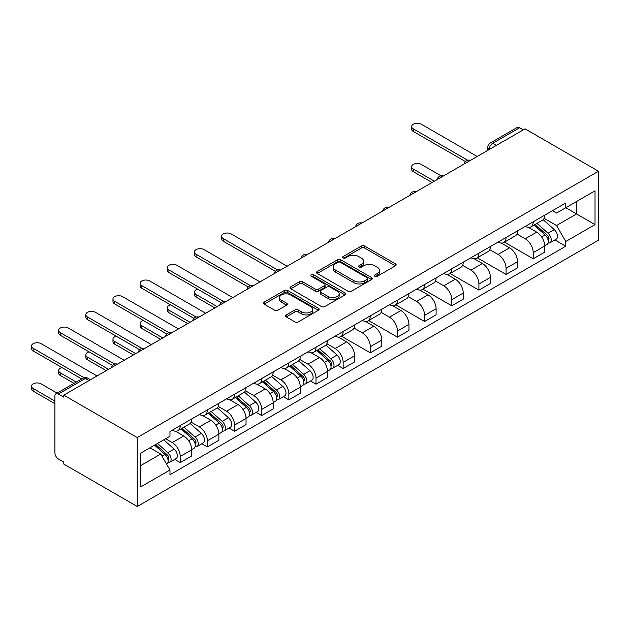 <?xml version="1.0" encoding="UTF-8"?>
<svg xmlns="http://www.w3.org/2000/svg" width="630" height="630" viewBox="0 0 630 630"><rect width="100%" height="100%" fill="white"/><g stroke="black" fill="none" stroke-linecap="round" stroke-linejoin="round"><path stroke-width="0.94" d="M374.882 276.294A1.693 0.976 0 0 0 377.275 276.294L395.427 265.813A2.418 1.394 0 0 0 396.136 264.828A2.418 1.394 0 0 0 395.427 263.836L364.675 246.086A2.418 1.394 0 0 0 361.258 246.086L343.106 256.567A1.693 0.976 0 0 0 342.61 257.253A1.693 0.976 0 0 0 343.106 257.946A1.693 0.976 0 0 0 345.5 257.946L347.847 256.591A7.733 4.465 0 0 1 358.785 256.591L361.344 258.072A7.733 4.465 0 0 1 363.612 261.222A7.733 4.465 0 0 1 361.344 264.38L358.998 265.734A1.693 0.976 0 0 0 358.502 266.427A1.693 0.976 0 0 0 358.998 267.12A1.693 0.976 0 0 0 361.384 267.12L363.738 265.766A7.733 4.465 0 0 1 374.669 265.766L377.236 267.238A7.733 4.465 0 0 1 379.496 270.396A7.733 4.465 0 0 1 377.236 273.554L374.882 274.908A1.693 0.976 0 0 0 374.385 275.601A1.693 0.976 0 0 0 374.882 276.294L374.882 274.908M286.256 314.937A2.418 1.394 0 0 0 285.548 315.921A2.418 1.394 0 0 0 286.256 316.906L294.887 321.891A2.418 1.394 0 0 0 298.297 321.891L318.457 310.251A2.418 1.394 0 0 0 319.166 309.259A2.418 1.394 0 0 0 318.457 308.275L287.705 290.517A2.418 1.394 0 0 0 284.287 290.517L264.127 302.156A2.418 1.394 0 0 0 263.419 303.148A2.418 1.394 0 0 0 264.127 304.132L274.554 310.149A2.418 1.394 0 0 0 277.972 310.149L286.595 305.172A2.418 1.394 0 0 0 287.304 304.18A2.418 1.394 0 0 0 286.595 303.195L281.429 300.211A6.465 3.733 0 0 1 279.539 297.573A6.465 3.733 0 0 1 283.524 294.123A6.465 3.733 0 0 1 290.572 294.934L310.818 306.621A6.465 3.733 0 0 1 312.708 309.259A6.465 3.733 0 0 1 308.716 312.708A6.465 3.733 0 0 1 301.675 311.897L298.297 309.952A2.418 1.394 0 0 0 294.887 309.952L286.256 314.937L286.256 316.906M137.245 437.551L63.795 395.144L525.05 128.843L598.5 171.25L137.245 437.551L137.245 506.488L598.5 240.188L598.5 171.25M348.02 291.21A2.418 1.394 0 0 0 351.438 291.21L371.598 279.57A2.418 1.394 0 0 0 372.306 278.586A2.418 1.394 0 0 0 371.598 277.602L340.846 259.843A2.418 1.394 0 0 0 337.428 259.843L317.268 271.483A2.418 1.394 0 0 0 316.559 272.467A2.418 1.394 0 0 0 317.268 273.459L348.02 291.21M312.047 276.657A1.693 0.976 0 0 1 313.764 276.893L313.764 274.885L345.027 292.934A2.418 1.394 0 0 1 345.736 293.926A2.418 1.394 0 0 1 345.027 294.911L324.867 306.55A2.418 1.394 0 0 1 321.45 306.55L290.698 288.792L290.698 286.823A2.418 1.394 0 0 0 289.989 287.808A2.418 1.394 0 0 0 290.698 288.792M290.698 286.823L299.329 281.838A2.418 1.394 0 0 1 302.739 281.838L315.213 289.044A2.418 1.394 0 0 0 318.63 289.044L324.356 285.736A2.418 1.394 0 0 0 325.064 284.752A2.418 1.394 0 0 0 324.356 283.76L311.37 276.271A1.693 0.976 0 0 1 310.873 275.578A1.693 0.976 0 0 1 311.921 274.672A1.693 0.976 0 0 1 313.764 274.885M63.795 395.144L63.795 397.152L58.393 394.041A4.922 2.843 -120 0 0 55.936 393.797A4.922 2.843 -120 0 0 54.912 396.05L54.912 452.931A4.922 2.843 -120 0 0 58.393 458.955L63.795 462.073L63.795 464.082L137.245 506.488M496.33 145.42L492.676 143.309A4.922 2.843 60 0 0 490.211 143.065L517.191 127.488A4.922 2.843 60 0 1 519.648 127.732L492.676 143.309A4.922 2.843 120 0 0 489.195 149.341L489.195 149.546M523.309 129.843L519.648 127.732M533.224 221.799A11.324 6.536 60 0 1 530.885 226.879L542.367 220.248A11.324 6.536 -120 0 0 544.714 215.161M516.923 233.99L525.223 238.778A11.324 6.536 60 0 1 533.232 252.646L544.714 246.015A11.324 6.536 -120 0 0 536.713 232.147L528.483 227.398M544.714 246.015L544.714 252.142L533.232 258.78L504.433 242.148M530.885 226.879A11.324 6.536 60 0 1 525.31 226.367M533.232 252.646L533.232 258.78M506.071 237.471A11.324 6.536 60 0 1 503.732 242.558L515.214 235.927A11.324 6.536 -120 0 0 517.561 230.84M477.28 257.827L506.071 274.452L517.561 267.821L517.561 261.694A11.324 6.536 -120 0 0 509.56 247.826L501.33 243.078M503.732 242.558A11.324 6.536 60 0 1 498.157 242.046M489.77 249.669L498.07 254.457A11.324 6.536 60 0 1 506.071 268.325L506.071 274.452M478.918 253.15A11.324 6.536 60 0 1 476.579 258.229L488.061 251.598A11.324 6.536 -120 0 0 490.408 246.519M450.127 273.507L478.918 290.131L490.408 283.5L490.408 277.365A11.324 6.536 -120 0 0 482.407 263.498L474.177 258.757M476.579 258.229A11.324 6.536 60 0 1 471.004 257.725M462.617 265.34L470.917 270.136A11.324 6.536 60 0 1 478.918 284.004L478.918 290.131M451.765 268.829A11.324 6.536 60 0 1 449.426 273.908L460.908 267.277A11.324 6.536 -120 0 0 463.255 262.19M422.974 289.178L451.765 305.81L463.255 299.179L463.255 293.044A11.324 6.536 -120 0 0 455.254 279.177L447.024 274.428M449.426 273.908A11.324 6.536 60 0 1 443.851 273.396M435.464 281.019L443.764 285.807A11.324 6.536 60 0 1 451.765 299.675L451.765 305.81M424.612 284.5A11.324 6.536 60 0 1 422.273 289.587L433.755 282.957A11.324 6.536 -120 0 0 436.102 277.869M395.821 304.857L424.612 321.481L436.102 314.85L436.102 308.724A11.324 6.536 -120 0 0 428.093 294.856L419.871 290.107M422.273 289.587A11.324 6.536 60 0 1 416.698 289.075M408.311 296.698L416.611 301.486A11.324 6.536 60 0 1 424.612 315.354L424.612 321.481M397.459 300.179A11.324 6.536 60 0 1 395.12 305.267L406.602 298.628A11.324 6.536 -120 0 0 408.949 293.548M368.668 320.536L397.459 337.16L408.949 330.529L408.949 324.395A11.324 6.536 -120 0 0 400.94 310.527L392.718 305.786M395.12 305.267A11.324 6.536 60 0 1 389.545 304.755M381.158 312.37L389.458 317.166A11.324 6.536 60 0 1 397.459 331.034L397.459 337.16M370.306 315.858A11.324 6.536 60 0 1 367.967 320.938L379.449 314.307A11.324 6.536 -120 0 0 381.796 309.228M341.515 336.215L370.306 352.839L381.796 346.209L381.796 340.074A11.324 6.536 -120 0 0 373.787 326.206L365.565 321.457M367.967 320.938A11.324 6.536 60 0 1 362.392 320.426M354.005 328.049L362.305 332.837A11.324 6.536 60 0 1 370.306 346.705L370.306 352.839M343.153 331.53A11.324 6.536 60 0 1 340.814 336.617L352.296 329.986A11.324 6.536 -120 0 0 354.643 324.899M337.648 365.337L343.153 368.518L354.643 361.88L354.643 355.753A11.324 6.536 -120 0 0 346.634 341.885L338.412 337.137M340.814 336.617A11.324 6.536 60 0 1 335.239 336.105M326.852 343.728L335.152 348.516A11.324 6.536 60 0 1 343.153 362.384L343.153 368.518M316 347.209A11.324 6.536 60 0 1 313.661 352.296L325.143 345.657A11.324 6.536 -120 0 0 327.49 340.578M310.495 381.008L316 384.19L327.49 377.559L327.49 371.432A11.324 6.536 -120 0 0 319.481 357.564L311.259 352.816M313.661 352.296A11.324 6.536 60 0 1 308.086 351.784M299.699 359.399L307.999 364.195A11.324 6.536 60 0 1 316 378.063L316 384.19M288.847 362.888A11.324 6.536 60 0 1 286.508 367.967L297.99 361.336A11.324 6.536 -120 0 0 300.337 356.257M283.342 396.687L288.847 399.869L300.337 393.238L300.337 387.103A11.324 6.536 -120 0 0 292.328 373.236L284.106 368.487M286.508 367.967A11.324 6.536 60 0 1 280.933 367.455M272.546 375.078L280.846 379.866A11.324 6.536 60 0 1 288.847 393.734L288.847 399.869M261.694 378.567A11.324 6.536 60 0 1 259.355 383.646L270.837 377.016A11.324 6.536 -120 0 0 273.184 371.928M256.19 412.366L261.694 415.548L273.184 408.909L273.184 402.783A11.324 6.536 -120 0 0 265.175 388.915L256.953 384.166M259.355 383.646A11.324 6.536 60 0 1 253.78 383.135M245.393 390.757L253.693 395.545A11.324 6.536 60 0 1 261.694 409.413L261.694 415.548M234.541 394.238A11.324 6.536 60 0 1 232.202 399.325L243.684 392.687A11.324 6.536 -120 0 0 246.031 387.607M229.036 428.038L234.541 431.219L246.031 424.588L246.031 418.462A11.324 6.536 -120 0 0 238.022 404.594L229.8 399.845M232.202 399.325A11.324 6.536 60 0 1 226.627 398.814M218.24 406.437L226.54 411.225A11.324 6.536 60 0 1 234.541 425.092L234.541 431.219M207.388 409.917A11.324 6.536 60 0 1 205.049 414.997L216.531 408.366A11.324 6.536 -120 0 0 218.878 403.287M201.883 443.717L207.388 446.898L218.878 440.268L218.878 434.133A11.324 6.536 -120 0 0 210.869 420.265L202.647 415.516M205.049 414.997A11.324 6.536 60 0 1 199.474 414.485M191.087 422.108L199.387 426.904A11.324 6.536 60 0 1 207.388 440.772L207.388 446.898M180.235 425.597A11.324 6.536 60 0 1 177.896 430.676L189.378 424.045A11.324 6.536 -120 0 0 191.725 418.958M174.73 459.396L180.235 462.577L191.725 455.939L191.725 449.812A11.324 6.536 -120 0 0 183.716 435.944L175.494 431.196M177.896 430.676A11.324 6.536 60 0 1 172.321 430.164M165.619 438.756L172.234 442.575A11.324 6.536 60 0 1 180.235 456.443L180.235 462.577M552.463 210.696L556.55 213.05L595.019 190.843L576.568 201.498L576.568 213.956L556.55 225.516L544.076 218.311M140.726 465.586L160.744 454.033L169.966 470.012L140.726 486.895L140.726 453.127L169.966 436.244L169.966 431.519L565.779 203.002L565.779 207.727L595.019 224.611L565.779 241.495L556.55 225.516M595.019 190.843L595.019 224.611M169.966 470.012L169.966 474.737L565.779 246.22L565.779 241.495M160.744 454.033L149.948 447.804M554.872 239.92L565.779 246.22M375.559 276.531L377.236 275.562A7.733 4.465 0 0 0 379.496 272.404L379.496 270.396M363.612 261.222L363.612 263.238A7.733 4.465 0 0 1 361.344 266.388L359.667 267.356M395.396 265.829L364.675 248.094A2.418 1.394 0 0 0 361.258 248.094L343.783 258.182M371.566 279.586L340.846 261.852A2.418 1.394 0 0 0 337.428 261.852L317.3 273.475L317.268 271.483M367.322 279.279A1.693 0.976 0 0 0 367.818 278.586A1.693 0.976 0 0 0 367.322 277.893L340.326 262.308A1.693 0.976 0 0 0 337.94 262.308L335.459 263.742A7.733 4.465 0 0 0 333.199 266.899A7.733 4.465 0 0 0 335.459 270.05L353.91 280.704A7.733 4.465 0 0 0 364.849 280.704L367.322 279.279L367.322 281.287A1.693 0.976 0 0 0 367.818 280.594L367.818 278.586M333.199 266.899L333.199 268.908A7.733 4.465 0 0 0 335.459 272.065L335.459 270.05M367.322 281.287L364.849 282.712A7.733 4.465 0 0 1 353.91 282.712L335.459 272.065M290.729 288.816L299.329 283.846L299.329 281.838M325.064 284.752L325.064 286.76A2.418 1.394 0 0 1 324.356 287.745L318.63 291.052A2.418 1.394 0 0 1 315.213 291.052L302.739 283.846A2.418 1.394 0 0 0 299.329 283.846M313.764 276.893L344.996 294.927M328.159 296.51A6.465 3.733 0 0 0 335.199 297.321A6.465 3.733 0 0 0 339.192 293.871A6.465 3.733 0 0 0 337.294 291.233L330.167 287.115A2.418 1.394 0 0 0 326.75 287.115L321.024 290.422A2.418 1.394 0 0 0 320.316 291.406A2.418 1.394 0 0 0 321.024 292.391L328.159 296.51L328.159 298.525A6.465 3.733 0 0 0 335.199 299.329A6.465 3.733 0 0 0 339.192 295.887L339.192 293.871M320.316 291.406L320.316 293.415A2.418 1.394 0 0 0 321.024 294.407L321.024 292.391M328.159 298.525L321.024 294.407M312.708 309.259L312.708 311.275A6.465 3.733 0 0 1 308.716 314.716A6.465 3.733 0 0 1 301.675 313.913L298.297 311.96A2.418 1.394 0 0 0 294.887 311.96L286.288 316.921M279.539 297.573L279.539 299.581A6.465 3.733 0 0 0 281.429 302.219L281.429 300.211M286.563 305.188L281.429 302.219M318.426 310.267L287.705 292.533A2.418 1.394 0 0 0 284.287 292.533L264.159 304.148M534.012 225.075L545.076 234.943A6.15 3.552 60 0 1 547.013 244.464L544.714 245.787M534.303 225.335L539.516 228.343M441.079 175.833L421.305 164.414A5.662 3.268 0 0 0 415.138 163.706A5.662 3.268 0 0 0 411.642 166.73A5.662 3.268 0 0 0 413.304 169.037L434.361 181.196M535.13 224.43L547.438 235.415A2.953 1.709 60 0 1 548.368 239.983A2.953 1.709 60 0 1 548.1 240.085M536.973 223.366L548.037 233.234A6.15 3.552 60 0 1 549.966 242.755A6.15 3.552 60 0 1 548.108 242.952M543.139 219.657L554.305 229.619A6.15 3.552 60 0 1 556.235 239.132L549.966 242.755M432.101 182.503L413.304 171.651A5.662 3.268 180 0 1 411.642 169.336L411.642 166.73M465.476 161.579L413.304 131.457A5.662 3.268 180 0 1 411.642 129.142L411.642 126.528A5.662 3.268 0 0 0 413.304 128.843L467.728 160.264M477.178 156.476L421.305 124.22A5.662 3.268 0 0 0 415.138 123.511A5.662 3.268 0 0 0 411.642 126.528M316.788 350.485L327.852 360.36A6.15 3.552 60 0 1 329.781 369.873L327.49 371.204M317.079 350.745L322.292 353.753M197.718 289.17A5.662 3.268 0 0 0 194.418 292.139A5.662 3.268 0 0 0 196.08 294.454L217.137 306.613M317.906 349.839L330.214 360.825A2.953 1.709 60 0 1 331.144 365.392A2.953 1.709 60 0 1 330.876 365.502M319.749 348.776L330.813 358.651A6.15 3.552 60 0 1 332.742 368.164A6.15 3.552 60 0 1 330.884 368.361M325.915 345.075L337.082 355.036A6.15 3.552 60 0 1 339.011 364.55L332.742 368.164M214.877 307.92L196.08 297.069A5.662 3.268 180 0 1 194.418 294.753L194.418 292.139M289.635 366.164L300.699 376.039A6.15 3.552 60 0 1 302.628 385.552L300.337 386.875M289.926 366.424L295.139 369.432M170.565 304.849A5.662 3.268 0 0 0 167.265 307.818A5.662 3.268 0 0 0 168.927 310.125L189.984 322.284M290.753 365.518L303.061 376.504A2.953 1.709 60 0 1 303.991 381.071A2.953 1.709 60 0 1 303.723 381.182M292.596 364.455L303.66 374.33A6.15 3.552 60 0 1 305.589 383.843A6.15 3.552 60 0 1 303.731 384.04M298.762 360.754L309.928 370.708A6.15 3.552 60 0 1 311.858 380.229L305.589 383.843M187.724 323.592L168.927 312.74A5.662 3.268 180 0 1 167.265 310.433L167.265 307.818M262.482 381.835L273.546 391.71A6.15 3.552 60 0 1 275.475 401.231L273.184 402.554M262.773 382.103L267.986 385.111M143.412 320.52A5.662 3.268 0 0 0 140.112 323.497A5.662 3.268 0 0 0 141.774 325.805L162.831 337.964M263.6 381.197L275.909 392.183A2.953 1.709 60 0 1 276.838 396.75A2.953 1.709 60 0 1 276.57 396.853M265.443 380.134L276.507 390.002A6.15 3.552 60 0 1 278.436 399.522A6.15 3.552 60 0 1 276.578 399.719M271.609 376.425L282.775 386.387A6.15 3.552 60 0 1 284.705 395.9L278.436 399.522M160.571 339.271L141.774 328.419A5.662 3.268 180 0 1 140.112 326.104L140.112 323.497M235.329 397.514L246.393 407.39A6.15 3.552 60 0 1 248.322 416.902L246.031 418.233M235.62 397.774L240.833 400.782M116.259 336.2A5.662 3.268 0 0 0 112.959 339.168A5.662 3.268 0 0 0 114.621 341.484L135.678 353.643M236.447 396.868L248.755 407.854A2.953 1.709 60 0 1 249.685 412.422A2.953 1.709 60 0 1 249.417 412.532M238.29 395.805L249.354 405.681A6.15 3.552 60 0 1 251.283 415.194A6.15 3.552 60 0 1 249.425 415.39M244.456 392.104L255.623 402.066A6.15 3.552 60 0 1 257.552 411.579L251.283 415.194M133.418 354.95L114.621 344.098A5.662 3.268 180 0 1 112.959 341.783L112.959 339.168M208.176 413.193L219.24 423.069A6.15 3.552 60 0 1 221.169 432.582L218.878 433.905M208.467 413.453L213.68 416.462M89.106 351.879A5.662 3.268 0 0 0 85.806 354.848A5.662 3.268 0 0 0 87.468 357.163L108.525 369.322M209.294 412.548L221.602 423.533A2.953 1.709 60 0 1 222.532 428.101A2.953 1.709 60 0 1 222.264 428.211M211.137 411.484L222.201 421.36A6.15 3.552 60 0 1 224.13 430.873A6.15 3.552 60 0 1 222.272 431.07M217.303 407.783L228.462 417.737A6.15 3.552 60 0 1 230.399 427.258L224.13 430.873M106.265 370.621L87.468 359.769A5.662 3.268 180 0 1 85.806 357.462L85.806 354.848M275.405 271.317L223.233 241.188A5.662 3.268 180 0 1 221.571 238.88L221.571 236.266A5.662 3.268 0 0 0 223.233 238.581L277.657 270.002M287.107 266.214L231.234 233.958A5.662 3.268 0 0 0 225.067 233.25A5.662 3.268 0 0 0 221.571 236.266M248.251 286.989L196.08 256.867A5.662 3.268 180 0 1 194.418 254.559L194.418 251.945A5.662 3.268 0 0 0 196.08 254.252L250.504 285.673M259.954 281.893L204.081 249.63A5.662 3.268 0 0 0 197.914 248.921A5.662 3.268 0 0 0 194.418 251.945M221.098 302.668L168.927 272.546A5.662 3.268 180 0 1 167.265 270.231L167.265 267.624A5.662 3.268 0 0 0 168.927 269.931L223.351 301.353M232.801 297.565L176.928 265.309A5.662 3.268 0 0 0 170.761 264.6A5.662 3.268 0 0 0 167.265 267.624M193.945 318.347L141.774 288.225A5.662 3.268 180 0 1 140.112 285.91L140.112 283.295A5.662 3.268 0 0 0 141.774 285.611L196.198 317.032M205.648 313.244L149.775 280.988A5.662 3.268 0 0 0 143.609 280.279A5.662 3.268 0 0 0 140.112 283.295M166.793 334.018L114.621 303.896A5.662 3.268 180 0 1 112.959 301.589L112.959 298.974A5.662 3.268 0 0 0 114.621 301.282L169.045 332.703M178.495 328.923L122.622 296.659A5.662 3.268 0 0 0 116.455 295.95A5.662 3.268 0 0 0 112.959 298.974M139.639 349.697L87.468 319.575A5.662 3.268 180 0 1 85.806 317.26L85.806 314.654A5.662 3.268 0 0 0 87.468 316.961L141.892 348.382M151.342 344.594L95.469 312.338A5.662 3.268 0 0 0 89.302 311.63A5.662 3.268 0 0 0 85.806 314.654M181.023 428.873L192.087 438.74A6.15 3.552 60 0 1 194.016 448.261L191.725 449.584M181.314 429.132L186.527 432.141M61.953 367.55A5.662 3.268 0 0 0 58.653 370.527A5.662 3.268 0 0 0 60.315 372.834L76.277 382.056M182.141 428.227L194.449 439.212A2.953 1.709 60 0 1 195.379 443.78A2.953 1.709 60 0 1 195.111 443.882M183.984 427.164L195.048 437.031A6.15 3.552 60 0 1 196.977 446.552A6.15 3.552 60 0 1 195.119 446.749M190.15 423.454L201.309 433.416A6.15 3.552 60 0 1 203.246 442.929L196.977 446.552M74.009 383.355L60.315 375.448A5.662 3.268 180 0 1 58.653 373.141L58.653 370.527M112.487 365.376L60.315 335.255A5.662 3.268 180 0 1 58.653 332.939L58.653 330.325A5.662 3.268 0 0 0 60.315 332.64L114.739 364.061M124.189 360.273L68.316 328.017A5.662 3.268 0 0 0 62.149 327.309A5.662 3.268 0 0 0 58.653 330.325M154.547 445.15L164.934 454.419A6.15 3.552 60 0 1 166.863 463.932L166.564 464.113M154.649 445.087L159.374 447.812M57.125 393.104L41.163 383.891A5.662 3.268 0 0 0 34.996 383.182A5.662 3.268 0 0 0 31.5 386.198A5.662 3.268 0 0 0 33.162 388.513L54.912 401.074M155.665 444.504L167.296 454.884A2.953 1.709 60 0 1 168.226 459.459A2.953 1.709 60 0 1 167.958 459.561M157.508 443.441L167.895 452.71A6.15 3.552 60 0 1 169.824 462.223A6.15 3.552 60 0 1 167.966 462.428M163.768 439.827L174.156 449.095A6.15 3.552 60 0 1 176.093 458.608L169.824 462.223M54.912 403.688L33.162 391.128A5.662 3.268 180 0 1 31.5 388.812L31.5 386.198M81.672 378.937L33.162 350.926A5.662 3.268 180 0 1 31.5 348.618L31.5 346.004A5.662 3.268 0 0 0 33.162 348.311L84.105 377.724M97.036 375.952L41.163 343.689A5.662 3.268 0 0 0 34.996 342.988A5.662 3.268 0 0 0 31.5 346.004M489.368 149.444L489.195 149.341A4.922 2.843 0 0 1 487.746 147.333L487.746 150.373M207.388 440.772L218.878 434.133M234.541 425.092L246.031 418.462M261.694 409.413L273.184 402.783M288.847 393.734L300.337 387.103M316 378.063L327.49 371.432M343.153 362.384L354.643 355.753M370.306 346.705L381.796 340.074M397.459 331.034L408.949 324.395M424.612 315.354L436.102 308.724M451.765 299.675L463.255 293.044M478.918 284.004L490.408 277.365M506.071 268.325L517.561 261.694M180.235 456.443L191.725 449.812M172.234 442.575L183.716 435.944M199.387 426.904L210.869 420.265M226.54 411.225L238.022 404.594M253.693 395.545L265.175 388.915M280.846 379.866L292.328 373.236M307.999 364.195L319.481 357.564M335.152 348.516L346.634 341.885M362.305 332.837L373.787 326.206M389.458 317.166L400.94 310.527M416.611 301.486L428.093 294.856M443.764 285.807L455.254 279.177M470.917 270.136L482.407 263.498M498.07 254.457L509.56 247.826M525.223 238.778L536.713 232.147M470.09 160.571A4.922 2.843 120 0 0 467.917 161.823M442.937 176.25A4.922 2.843 120 0 0 440.764 177.502M415.784 191.922A4.922 2.843 120 0 0 413.611 193.182M388.631 207.601A4.922 2.843 120 0 0 386.458 208.861M361.478 223.28A4.922 2.843 120 0 0 359.305 224.532M334.325 238.959A4.922 2.843 120 0 0 332.152 240.211M307.172 254.63A4.922 2.843 120 0 0 304.999 255.89M280.019 270.309A4.922 2.843 120 0 0 277.846 271.561M252.866 285.988A4.922 2.843 120 0 0 250.685 287.241M225.713 301.66A4.922 2.843 120 0 0 223.532 302.92M198.552 317.339A4.922 2.843 120 0 0 196.379 318.591M171.399 333.018A4.922 2.843 120 0 0 169.226 334.27M144.246 348.689A4.922 2.843 120 0 0 142.073 349.949M117.093 364.368A4.922 2.843 120 0 0 114.92 365.62M89.035 380.575L85.373 378.465L58.393 394.041M90.476 379.74L87.838 378.22A4.922 2.843 120 0 0 85.373 378.465A4.922 2.843 60 0 0 82.916 378.22L55.936 393.797M377.236 275.562L377.236 273.554M358.998 267.12L358.998 265.734M361.344 266.388L361.344 264.38M343.106 257.946L343.106 256.567M361.258 248.094L361.258 246.086M364.675 248.094L364.675 246.086M395.427 265.813L395.427 263.836M337.428 261.852L337.428 259.843M340.846 261.852L340.846 259.843M371.598 279.57L371.598 277.602M353.91 282.712L353.91 280.704M364.849 282.712L364.849 280.704M302.739 283.846L302.739 281.838M315.213 291.052L315.213 289.044M318.63 291.052L318.63 289.044M324.356 287.745L324.356 285.736M345.027 294.911L345.027 292.934M294.887 311.96L294.887 309.952M298.297 311.96L298.297 309.952M301.675 313.913L301.675 311.897M286.595 305.172L286.595 303.195M264.127 304.132L264.127 302.156M284.287 292.533L284.287 290.517M287.705 292.533L287.705 290.517M318.457 310.251L318.457 308.275M545.076 234.943L541.627 236.935M548.982 238.628L547.872 239.266M554.305 229.619L548.037 233.234M413.304 171.651L413.304 169.037M413.304 128.843L413.304 131.457M327.852 360.36L324.403 362.352M331.758 364.045L330.648 364.683M337.082 355.036L330.813 358.651M196.08 297.069L196.08 294.454M300.699 376.039L297.25 378.024M304.605 379.717L303.495 380.363M309.928 370.708L303.66 374.33M168.927 312.74L168.927 310.125M273.546 391.71L270.097 393.703M277.452 395.396L276.342 396.034M282.775 386.387L276.507 390.002M141.774 328.419L141.774 325.805M246.393 407.39L242.944 409.382M250.299 411.075L249.189 411.713M255.623 402.066L249.354 405.681M114.621 344.098L114.621 341.484M219.24 423.069L215.791 425.061M223.146 426.746L222.036 427.392M228.462 417.737L222.201 421.36M87.468 359.769L87.468 357.163M223.233 238.581L223.233 241.188M196.08 254.252L196.08 256.867M168.927 269.931L168.927 272.546M141.774 285.611L141.774 288.225M114.621 301.282L114.621 303.896M87.468 316.961L87.468 319.575M192.087 438.74L188.638 440.732M195.993 442.425L194.883 443.063M201.309 433.416L195.048 437.031M60.315 375.448L60.315 372.834M60.315 332.64L60.315 335.255M164.934 454.419L161.957 456.136M168.84 458.105L167.73 458.742M174.156 449.095L167.895 452.71M33.162 391.128L33.162 388.513M33.162 348.311L33.162 350.926M470.508 160.327A4.922 4.922 0 0 0 464.192 163.981M443.355 176.006A4.922 4.922 0 0 0 437.039 179.652M416.202 191.685A4.922 4.922 0 0 0 409.886 195.331M389.049 207.364A4.922 4.922 0 0 0 382.733 211.011M361.896 223.036A4.922 4.922 0 0 0 355.58 226.682M334.743 238.715A4.922 4.922 0 0 0 328.427 242.361M307.59 254.394A4.922 4.922 0 0 0 301.274 258.04M280.437 270.065A4.922 4.922 0 0 0 274.113 273.711M253.284 285.744A4.922 4.922 0 0 0 246.96 289.391M226.131 301.423A4.922 4.922 0 0 0 219.807 305.07M198.978 317.095A4.922 4.922 0 0 0 192.654 320.741M171.825 332.774A4.922 4.922 0 0 0 165.501 336.42M144.672 348.453A4.922 4.922 0 0 0 138.348 352.099M117.519 364.124A4.922 4.922 0 0 0 111.195 367.778M87.838 378.22A4.922 4.922 0 0 0 82.916 378.22M490.211 143.065A4.922 4.922 0 0 0 487.746 147.333"/></g></svg>

